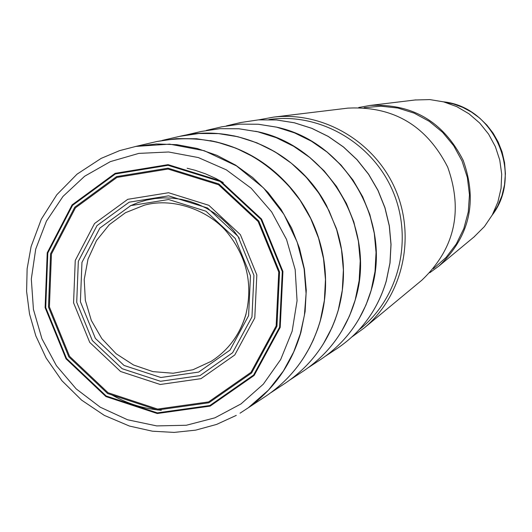 <?xml version="1.0" encoding="UTF-8"?>
<svg xmlns="http://www.w3.org/2000/svg" width="532" height="532" viewBox="0 0 532 532"><rect width="100%" height="100%" fill="white"/><g stroke="black" fill="none" stroke-linecap="round" stroke-linejoin="round"><path stroke-width="0.8" d="M358.887 319.12L366.003 304.969L371.296 289.947C392.423 221.857 345.261 141.266 276.274 127.082M341.591 331.283L349.517 315.928L355.356 299.536C377.314 228.707 327.426 144.884 255.546 131.278M323.203 344.157L332.008 327.546L335.06 320.038L338.412 309.724C345.78 282.731 345.108 255.659 336.404 228.507L326.601 205.718C305.295 168.238 274.279 144.923 233.555 135.773M303.619 357.83L309.518 347.782L313.368 339.908L317.724 329.002L320.377 320.57C326.05 300.061 327.094 279.127 323.496 257.761C319.413 234.712 310.409 213.784 296.484 194.971C273.953 165.745 245.179 147.617 210.167 140.588M364.107 107.67L380.959 106.194L397.863 108.036L414.175 113.15L429.284 121.349L442.624 132.342L453.683 145.708L462.029 160.957L467.355 177.502L469.463 194.725L468.266 211.962L463.831 228.58L456.323 243.935L446.042 257.475L433.381 268.693M258.752 119.846L273.621 117.113C323.29 111.268 374.98 141.731 395.469 189.592C416.13 237.378 402.704 295.858 364.3 327.898L352.091 336.816M346.784 108.255L347.921 108.122C393.248 105.888 426.504 125.559 447.705 167.121C463.306 211.091 454.714 248.763 421.923 280.138L421.045 280.869M414.993 99.996L429.823 99.59L443.615 101.865L456.822 106.653L468.985 113.788L479.698 123.052L488.589 134.117L495.358 146.619L499.781 160.132L501.703 174.203L501.058 188.341L497.872 202.087L492.273 214.961L484.439 226.546L473.946 237.026M358.708 107.511L370.046 105.442C412.406 103.354 443.469 121.688 463.232 160.438C477.776 201.442 469.729 236.6 439.086 265.914L429.789 272.723M371.21 290.086L375.013 271.506L376.051 252.454L374.295 233.368L369.78 214.682L362.611 196.813L352.949 180.182L341.012 165.153L327.08 152.079L311.466 141.239L294.535 132.88L276.673 127.175L258.279 124.249L239.766 124.149L221.558 126.862L239.766 124.142L258.273 124.235L276.667 127.148L294.535 132.834L311.479 141.18L327.1 151.999L341.045 165.066L352.995 180.082L362.671 196.714L369.853 214.576L374.368 233.269L376.131 252.361L375.093 271.413L371.289 290C362.591 319.26 345.973 342.256 321.421 358.994C345.933 342.282 362.531 319.306 371.21 290.086M355.263 299.682L359.16 280.544L360.217 260.926L358.395 241.262L353.747 222.01L346.359 203.603L336.404 186.459L324.114 170.972L309.77 157.492L293.704 146.32L276.281 137.702L257.9 131.816L238.981 128.791L219.949 128.678L201.222 131.464L219.949 128.678L238.981 128.777L257.9 131.79L276.281 137.655L293.711 146.253L309.79 157.412L324.148 170.878L336.457 186.353L346.425 203.49L353.82 221.897L358.482 241.156L360.304 260.826L359.246 280.45L355.349 299.589C346.418 329.714 329.335 353.388 304.098 370.591C329.295 353.408 346.352 329.767 355.263 299.682M270.755 392.776L285.691 382.914C311.619 365.225 329.155 340.886 338.312 309.877L342.315 290.153L343.386 269.93L341.504 249.654L336.696 229.804L329.082 210.818L318.821 193.136L306.153 177.156L291.376 163.251L274.825 151.72L256.883 142.822L237.957 136.744L218.479 133.618L198.888 133.492L179.623 136.358C235.131 122.812 298.671 152.305 326.601 205.718M248.138 407.878L266.106 396.021C292.8 377.813 310.854 352.716 320.271 320.73L324.38 300.387L325.471 279.513L323.516 258.592L318.548 238.097L310.681 218.499L300.095 200.238L287.027 183.746L271.786 169.382L254.722 157.472L236.228 148.275L216.73 141.997L196.66 138.759L176.484 138.619L156.641 141.559C212.255 131.377 258.871 149.179 296.484 194.971M249.621 406.814C274.778 388.161 291.882 363.316 300.932 332.274L305.115 311.579L306.272 290.346L304.384 269.046L299.469 248.151L291.642 228.122L281.069 209.415L268.002 192.431L252.72 177.555L235.576 165.106L216.95 155.351L197.252 148.501L176.93 144.684L156.421 143.966L136.172 146.36M240.038 413.191L248.324 407.745L268.494 390.089L283.376 371.01L293.691 351.951L300.321 333.81L304.417 315.17L306.08 293.491L304.124 268.906L297.169 242.053L283.935 214.363L263.633 188.049L236.527 165.924L204.261 150.709L169.642 144.139L135.886 146.413L119.607 150.629L101.153 158.39L77.054 174.15L56.838 194.719L41.316 219.204L31.109 246.535L27.132 268.733L26.6 291.39L29.519 313.947L35.817 335.852L46.131 358.016L61.945 380.739L81.582 400.104L104.352 415.399L129.442 426.052L152.445 431.206L174.13 432.41L195.67 430.142L216.551 424.436L236.281 415.386M292.141 331.237L280.69 359.519L263.34 384.151L241.016 403.908L214.895 417.826L186.313 425.261L156.714 425.906L127.56 419.768L100.275 407.213L76.176 388.879L56.412 365.683L41.935 338.758L33.43 309.398L31.315 279.027L35.717 249.109L46.444 221.106L63.015 196.394L84.661 176.225L110.337 161.628L138.799 153.396L168.624 151.992L198.296 157.552L226.306 169.828L251.177 188.242L271.619 211.856L286.542 239.46L295.174 269.611L297.062 300.746L292.141 331.237M280.204 327.406L254.103 375.479L210.133 406.122L157.259 413.524L105.928 396.573L66.021 358.821L45.114 307.622L47.222 252.786L72.086 204.88L115.131 173.339L168.085 164.647L220.441 180.893L261.551 219.058L282.924 271.473L280.204 327.406M279.586 327.207L253.618 375.02L209.887 405.51L157.292 412.872L106.227 396.014L66.527 358.462L45.725 307.529L47.82 252.979L72.565 205.325L115.384 173.944L168.052 165.306L220.135 181.465L261.026 219.43L282.293 271.566L279.586 327.207M276.946 326.289L251.596 372.998L208.883 402.784L157.512 409.992L107.617 393.534L68.821 356.846L48.498 307.077L50.553 253.784L74.739 207.234L116.575 176.591L168.026 168.165L218.885 183.959L258.811 221.039L279.579 271.952L276.946 326.289M276.141 325.99L250.984 372.347L208.597 401.913L157.605 409.075L108.082 392.742L69.572 356.32L49.403 306.924L51.444 254.023L75.451 207.819L116.974 177.415L168.039 169.056L218.519 184.737L258.146 221.531L278.755 272.065L276.141 325.99M254.781 317.95L234.772 354.977L200.97 378.671L160.218 384.49L120.578 371.496L89.722 342.369L73.569 302.814L75.251 260.474L94.523 223.54L127.773 199.314L168.571 192.73L208.83 205.305L240.398 234.678L256.823 274.951L254.781 317.95M251.962 316.912L232.624 352.723L199.946 375.645L160.531 381.284L122.187 368.723L92.335 340.553L76.708 302.289L78.337 261.325L96.99 225.615L129.156 202.187L168.611 195.836L207.533 208.005L238.05 236.401L253.93 275.343L251.962 316.912M248.59 315.709L250.479 275.815L235.237 238.462L205.964 211.211L168.617 199.527L130.752 205.611L99.87 228.082L81.961 262.362L80.385 301.684L95.388 338.418L124.049 365.457L160.864 377.507L198.689 372.081L230.043 350.069L248.59 315.709M211.324 361.268C228.507 350.142 240.052 334.415 245.957 314.086C252.973 284.534 246.948 257.608 227.882 233.302C211.091 211.842 174.656 196.7 144.199 205.232L125.452 212.714L109.24 224.73L96.505 240.544L87.999 259.177L84.209 279.519L85.339 300.347L91.324 320.437L101.792 338.591L116.136 353.74L133.512 364.979L152.89 371.615L173.126 373.245L193.003 369.733L211.324 361.268C228.58 350.089 240.165 334.315 246.083 313.953M386.245 281.036L389.956 262.981L390.973 244.467L389.278 225.927L384.902 207.773L377.939 190.416L368.543 174.263L356.945 159.673L343.399 146.972L328.217 136.445L311.745 128.332L294.369 122.799L276.474 119.959L258.459 119.873L240.737 122.52L258.486 119.866L276.52 119.953L294.435 122.792L311.825 128.318L328.297 136.431L343.479 146.952L357.032 159.647L368.629 174.23L378.019 190.376L384.975 207.719L389.351 225.861L391.047 244.394L390.029 262.901L386.318 280.963C377.853 309.385 361.667 331.749 337.76 348.061C361.627 331.788 377.787 309.444 386.245 281.036M268.879 119.58C318.901 112.099 371.974 142.323 392.689 190.788C413.63 239.154 399.08 298.472 359.253 329.641M161.276 410.278C143.813 408.802 127.341 403.682 111.86 394.917M187.144 168.245L195.184 170.293L205.691 173.904L215.872 178.499L223.234 182.562M239.333 238.316L233.92 230.981L227.829 224.231L221.132 218.127L213.897 212.74L206.197 208.125L198.117 204.321L189.738 201.375L181.146 199.307L172.428 198.143L163.683 197.891L154.992 198.549L146.446 200.112L138.134 202.566L130.134 205.871M443.442 101.818C494.66 106.965 523.668 174.396 492.18 215.121M206.376 130.4L221.558 126.862M308.414 367.579L321.421 358.994M184.97 135.254L201.222 131.464M290.166 379.788L304.098 370.591M285.691 382.914C311.659 365.205 329.228 340.826 338.405 309.77C345.78 282.771 345.115 255.679 336.404 228.507M162.187 140.421L179.623 136.358M266.106 396.021C292.846 377.787 310.934 352.649 320.37 320.616C326.05 300.095 327.094 279.14 323.496 257.761M135.673 146.453L156.641 141.559M226.532 125.831L240.737 122.52M325.591 356.088L337.76 348.061M347.921 108.122L273.621 117.113M421.923 280.138L364.3 327.898M443.309 101.785L453.124 103.86L462.581 107.311L471.478 112.079L479.645 118.057L486.906 125.14L493.124 133.173L498.165 142.004L502.062 151.859L504.575 162.706L505.4 173.791L504.522 184.85L501.969 195.616L497.799 205.831L492.113 215.241M415.898 99.89L370.046 105.442M474.644 236.441L439.086 265.914"/></g></svg>
